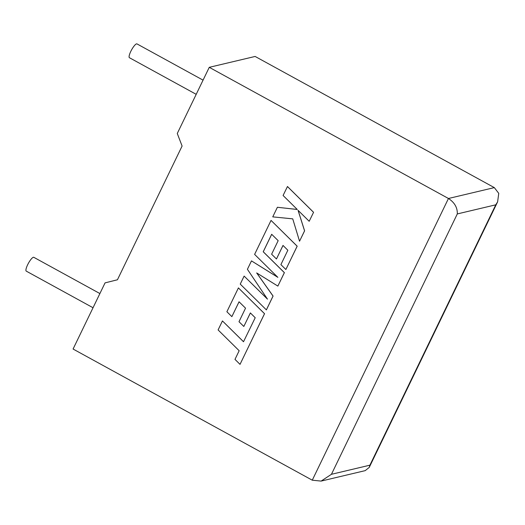<?xml version="1.0" encoding="UTF-8"?>
<svg xmlns="http://www.w3.org/2000/svg" width="525" height="525" viewBox="0 0 525 525"><rect width="100%" height="100%" fill="white"/><g stroke="black" fill="none" stroke-linecap="round" stroke-linejoin="round"><path stroke-width="0.79" d="M99.894 293.554L33.817 257.322A7.868 1.877 118.7 0 0 27.628 264.79A7.868 1.877 118.7 0 0 26.25 271.123L93.037 307.742M196.206 94.329L129.419 57.711A7.868 1.877 -61.3 0 1 130.797 51.378A7.868 1.877 -61.3 0 1 136.986 43.91L203.063 80.141M312.27 480.191L448.455 198.489L209.258 67.325L177.273 133.488L182.096 146.029L117.443 279.772L105.059 282.877L73.073 349.033L312.27 480.191L321.116 481.09L331.439 474.298L369.908 465.176L369.246 467.394L365.203 470.636L321.116 481.09M369.908 465.176L495.777 204.816L497.621 201.83L498.75 193.364L494.32 187.609L255.124 56.451L209.258 67.325M494.32 187.609L448.455 198.489C454.578 202.519 457.531 207.67 457.301 213.931L331.439 474.298M277.39 207.277L272.751 216.877L292.733 218.853L299.545 241.224L304.566 230.843L298.049 210.302L309.186 221.287L313.569 212.297L287.464 186.513L283.087 195.49L297.268 209.482L277.39 207.277L297.255 209.462M313.53 212.303L287.424 186.519M299.545 241.224L304.605 230.836L298.108 210.361M309.186 221.287L313.569 212.297M266.352 309.901L273.039 296.061L256.666 272.934L277.856 286.092L284.353 272.659L263.215 251.777L271.674 234.281L278.171 240.673L271.622 254.212L276.458 258.969L283.001 245.424L287.844 250.241L280.895 264.62L285.876 269.509L297.143 246.199L271.044 220.402L254.612 254.395L277.856 277.344L251.475 260.886L247.413 269.299L267.481 299.152L244.125 276.091L240.247 284.11L266.385 309.888L273.079 296.054L256.745 272.987M277.856 286.092L284.392 272.646L263.255 251.764L271.694 234.308M276.458 258.969L283.027 245.451M285.876 269.509L297.183 246.192L271.044 220.402M277.771 277.252L251.475 260.886M267.389 299.02L244.125 276.091M222.442 320.939L218.098 329.93L239.164 350.733L234.983 359.376L240.023 364.357L264.515 313.701L238.416 287.91L226.885 311.745L231.866 316.634L239.046 301.777L245.543 308.168L238.993 321.713L243.823 326.465L250.373 312.926L255.216 317.743L243.508 341.749L222.442 320.939L243.521 341.716M240.023 364.357L264.548 313.694L238.416 287.91M231.866 316.634L239.065 301.803M243.823 326.465L250.392 312.946M495.777 204.816L457.301 213.931M497.621 201.83L369.246 467.394"/></g></svg>
